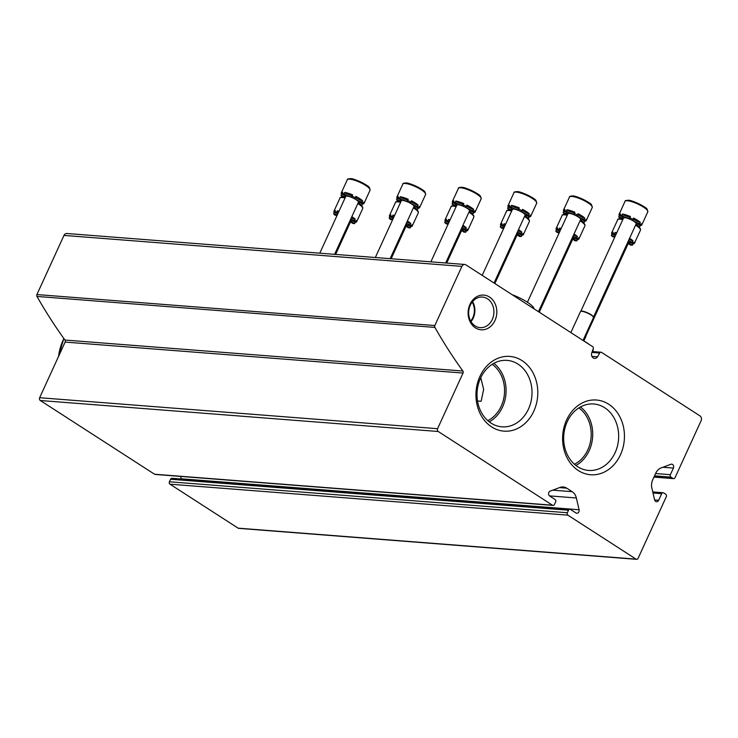 <?xml version="1.0" encoding="UTF-8"?>
<svg xmlns="http://www.w3.org/2000/svg" width="738" height="738" viewBox="0 0 738 738"><rect width="100%" height="100%" fill="white"/><g stroke="black" fill="none" stroke-linecap="round" stroke-linejoin="round"><path stroke-width="1.11" d="M470.687 321.076A14.668 12.085 94.5 0 0 472.809 317.672A14.668 12.085 94.5 0 0 472.163 302.091M574.45 464.239A31.476 25.941 94.5 0 0 587.863 449.793A31.476 25.941 94.5 0 0 578.832 407.911M487.8 420.632A31.476 25.941 94.5 0 0 501.213 406.186A31.476 25.941 94.5 0 0 492.181 364.304M480.779 377.662L483.639 389.378L481.148 401.26L477.523 400.983M597.577 356.795A4.16 3.432 94.5 0 1 594.597 358.41A4.16 3.432 94.5 0 1 591.682 352.995L593.204 348.871A1.79 1.476 94.5 0 0 592.586 346.602L465.927 264.877A3.579 2.952 94.5 0 0 464.755 264.472A3.579 2.952 94.5 0 0 461.905 266.381L434.82 325.541A1.79 1.476 94.5 0 0 434.885 327.414A500.779 412.699 94.5 0 0 462.883 371.02A1.79 1.476 94.5 0 1 463.04 373.05L437.569 428.695A2.076 1.707 94.5 0 0 438.224 431.49L552.467 505.207A1.79 1.476 94.5 0 0 554.478 504.451L555.64 501.914A1.79 1.476 94.5 0 0 555.077 499.506L549.709 496.037A2.684 2.214 94.5 0 1 548.592 493.427A2.684 2.214 94.5 0 1 550.197 491.111L560.013 487.431A10.729 8.847 94.5 0 1 563.223 486.969A10.729 8.847 94.5 0 1 566.738 488.169L572.181 491.683A10.729 8.847 94.5 0 1 576.36 497.984L579.099 509.755A2.684 2.214 94.5 0 1 576.765 513.233A2.684 2.214 94.5 0 1 575.88 512.928L570.511 509.46A1.79 1.476 94.5 0 0 568.5 510.216L567.337 512.744A1.79 1.476 94.5 0 0 567.9 515.161L636.064 559.136A1.79 1.476 94.5 0 0 638.066 558.38L666.322 496.665A1.79 1.476 94.5 0 0 665.759 494.257L663.702 492.929A1.79 1.476 94.5 0 0 661.691 493.685L658.665 500.29A2.684 2.214 94.5 0 1 656.534 501.72A2.684 2.214 94.5 0 1 654.606 499.847L651.866 488.076A10.729 8.847 94.5 0 1 652.678 479.903L655.741 473.206A10.729 8.847 94.5 0 1 661.073 467.957L670.888 464.276A2.684 2.214 94.5 0 1 671.7 464.165A2.684 2.214 94.5 0 1 673.416 468.076L670.39 474.691A1.79 1.476 94.5 0 0 670.953 477.108L673.01 478.436A1.79 1.476 94.5 0 0 675.021 477.68L701.1 420.715A3.579 2.952 94.5 0 0 699.975 415.891L601.608 352.423A1.79 1.476 94.5 0 0 599.662 353.041L597.577 356.795L591.904 356.362M464.755 264.472L66.835 233.503A3.579 2.952 94.5 0 0 63.985 235.413L36.9 294.563A1.79 1.476 94.5 0 0 36.965 296.436A500.779 412.699 94.5 0 0 64.962 340.052L462.883 371.02M553.057 505.401L155.137 474.433A1.79 1.476 94.5 0 1 154.546 474.23L40.304 400.513A2.076 1.707 94.5 0 1 39.649 397.717L65.119 342.081A1.79 1.476 94.5 0 0 64.962 340.052M180.626 476.416L181.179 478.787L579.099 509.755M569.92 509.266L172 478.289A1.79 1.476 94.5 0 0 170.579 479.248L169.417 481.776A1.79 1.476 94.5 0 0 169.98 484.183L238.134 528.159A1.79 1.476 94.5 0 0 238.725 528.362L636.645 559.339M494.977 320.513A17.398 14.336 94.5 0 0 482.311 295.08A17.398 14.336 94.5 0 0 470.106 321.74A17.398 14.336 94.5 0 0 494.977 320.513M620.464 454.774A37.481 30.885 94.5 0 0 593.186 399.978A37.481 30.885 94.5 0 0 566.895 457.412A37.481 30.885 94.5 0 0 620.464 454.774M533.814 411.167A37.481 30.885 94.5 0 0 506.536 356.371A37.481 30.885 94.5 0 0 480.244 413.806A37.481 30.885 94.5 0 0 533.814 411.167M489.276 421.85A33.321 27.463 94.5 0 0 502.541 407.044A33.321 27.463 94.5 0 0 493.823 363.327M528.473 409.055A33.321 27.463 94.5 0 0 507.098 360.375A33.321 27.463 94.5 0 0 477.135 391.472A33.321 27.463 94.5 0 0 501.932 426.822A33.321 27.463 94.5 0 0 528.473 409.055M575.926 465.457A33.321 27.463 94.5 0 0 589.192 450.65A33.321 27.463 94.5 0 0 580.474 406.942M615.123 452.671A33.321 27.463 94.5 0 0 593.749 403.99A33.321 27.463 94.5 0 0 563.786 435.079A33.321 27.463 94.5 0 0 588.583 470.429A33.321 27.463 94.5 0 0 615.123 452.671M471.001 321.611A15.323 12.629 94.5 0 0 473.279 317.977A15.323 12.629 94.5 0 0 472.551 301.611M492.301 319.462A15.323 12.629 94.5 0 0 482.477 297.082A15.323 12.629 94.5 0 0 468.704 311.371A15.323 12.629 94.5 0 0 480.097 327.626A15.323 12.629 94.5 0 0 492.301 319.462M592.891 351.583L593.223 349.526A19.788 4.557 -155.4 0 0 593.186 348.917M588.896 344.222A19.788 4.557 -155.4 0 0 583.315 340.615M534.063 308.835A19.788 4.557 -155.4 0 0 512.126 294.683M622.152 216.566A4.769 1.098 24.6 0 1 619.302 215.69A12.518 2.887 -155.4 0 1 619.034 214.49A12.518 2.887 -155.4 0 1 620.51 213.872L619.938 215.136A12.518 2.887 24.6 0 1 620.833 215.155A12.518 2.887 24.6 0 1 621.913 215.293L622.494 214.029A4.769 1.098 24.6 0 0 626.534 216.308A4.769 1.098 24.6 0 0 630.169 217.138M635.566 225.219A4.769 1.098 24.6 0 1 637.761 226.64A12.518 2.887 24.6 0 0 639.735 226.797L640.316 225.524A4.769 1.098 24.6 0 1 638.102 224.103M640.316 225.524A12.518 2.887 -155.4 0 0 641.802 224.915A12.518 2.887 -155.4 0 0 641.534 223.715L640.953 224.979A12.518 2.887 24.6 0 0 639.763 223.651L640.344 222.387A4.769 1.098 24.6 0 1 633.278 218.762M640.344 222.387A12.518 2.887 -155.4 0 0 633.61 218.042L633.029 219.306A12.518 2.887 24.6 0 0 629.855 217.821L630.437 216.557A12.518 2.887 -155.4 0 0 622.494 214.029M622.937 219.287A4.769 1.098 24.6 0 0 619.911 218.282A12.518 2.887 24.6 0 1 618.721 216.954L619.302 215.69M619.938 215.136A4.769 1.098 24.6 0 1 622.844 217.645A4.769 1.098 24.6 0 1 618.721 216.954M639.735 226.797A4.769 1.098 24.6 0 1 636.829 224.287A4.769 1.098 24.6 0 1 640.953 224.979M639.763 223.651A4.769 1.098 24.6 0 1 634.892 221.714A4.769 1.098 24.6 0 1 632.567 219.527A4.769 1.098 24.6 0 1 633.029 219.306M629.855 217.821A4.769 1.098 24.6 0 1 629.911 218.199A4.769 1.098 24.6 0 1 626.59 217.811A4.769 1.098 24.6 0 1 621.913 215.293M580.778 311.362L623.499 218.061A6.974 1.605 24.6 0 1 624.818 217.728A6.974 1.605 24.6 0 1 632.235 220.367A6.974 1.605 24.6 0 1 636.174 223.872L593.463 317.174M583.011 340.421L593.453 317.626A7.149 1.651 -155.4 0 0 593.481 317.386A7.149 1.651 -155.4 0 0 588.989 313.807A7.149 1.651 -155.4 0 0 581.802 311.325A7.149 1.651 -155.4 0 0 580.594 311.491A7.149 1.651 -155.4 0 0 580.446 311.667L570.861 332.589M593.435 317.202A6.974 1.605 -155.4 0 0 593.444 317.045A6.974 1.605 -155.4 0 0 589.062 313.549A6.974 1.605 -155.4 0 0 582.061 311.132A6.974 1.605 -155.4 0 0 580.88 311.298A6.974 1.605 -155.4 0 0 580.769 311.408M566.6 212.24A4.769 1.098 24.6 0 1 563.758 211.363A12.518 2.887 -155.4 0 1 563.481 210.164A12.518 2.887 -155.4 0 1 564.967 209.546L564.385 210.819A12.518 2.887 24.6 0 1 565.29 210.837A12.518 2.887 24.6 0 1 566.369 210.967L566.941 209.703A4.769 1.098 24.6 0 0 570.981 211.981A4.769 1.098 24.6 0 0 574.625 212.812M580.013 220.893A4.769 1.098 24.6 0 1 582.217 222.313A12.518 2.887 24.6 0 0 584.192 222.47L584.773 221.206A4.769 1.098 24.6 0 1 582.559 219.776M584.773 221.206A12.518 2.887 -155.4 0 0 586.249 220.588A12.518 2.887 -155.4 0 0 585.981 219.389L585.4 220.653A12.518 2.887 24.6 0 0 584.21 219.324L584.791 218.061A4.769 1.098 24.6 0 1 577.725 214.435M584.791 218.061A12.518 2.887 -155.4 0 0 578.057 213.716L577.476 214.979A12.518 2.887 24.6 0 0 574.312 213.494L574.893 212.23A12.518 2.887 -155.4 0 0 566.941 209.703M567.384 214.961A4.769 1.098 24.6 0 0 564.367 213.955A12.518 2.887 24.6 0 1 563.177 212.627L563.758 211.363M564.385 210.819A4.769 1.098 24.6 0 1 567.291 213.319A4.769 1.098 24.6 0 1 563.177 212.627M584.192 222.47A4.769 1.098 24.6 0 1 581.286 219.961A4.769 1.098 24.6 0 1 585.4 220.653M584.21 219.324A4.769 1.098 24.6 0 1 579.339 217.396A4.769 1.098 24.6 0 1 577.024 215.21A4.769 1.098 24.6 0 1 577.476 214.979M574.312 213.494A4.769 1.098 24.6 0 1 574.367 213.872A4.769 1.098 24.6 0 1 571.037 213.494A4.769 1.098 24.6 0 1 566.369 210.967M527.421 302.257L567.946 213.743A6.974 1.605 24.6 0 1 569.275 213.402A6.974 1.605 24.6 0 1 576.682 216.04A6.974 1.605 24.6 0 1 580.631 219.546L538.454 311.676M511.056 207.913A4.769 1.098 24.6 0 1 508.205 207.037A12.518 2.887 -155.4 0 1 507.938 205.837A12.518 2.887 -155.4 0 1 509.423 205.229L508.842 206.492A12.518 2.887 24.6 0 1 509.737 206.511A12.518 2.887 24.6 0 1 510.816 206.649L511.397 205.376A4.769 1.098 24.6 0 0 515.438 207.655A4.769 1.098 24.6 0 0 519.072 208.485M524.469 216.566A4.769 1.098 24.6 0 1 526.664 217.996A12.518 2.887 24.6 0 0 528.648 218.144L529.22 216.88A4.769 1.098 24.6 0 1 527.006 215.459M529.22 216.88A12.518 2.887 -155.4 0 0 530.705 216.262A12.518 2.887 -155.4 0 0 530.438 215.062L529.856 216.335A12.518 2.887 24.6 0 0 528.666 214.998L529.247 213.734A4.769 1.098 24.6 0 1 522.181 210.109M529.247 213.734A12.518 2.887 -155.4 0 0 522.513 209.389L521.932 210.653A12.518 2.887 24.6 0 0 518.759 209.177L519.34 207.904A12.518 2.887 -155.4 0 0 511.397 205.376M511.84 210.644A4.769 1.098 24.6 0 0 508.823 209.638A12.518 2.887 24.6 0 1 507.624 208.31L508.205 207.037M508.842 206.492A4.769 1.098 24.6 0 1 511.748 209.002A4.769 1.098 24.6 0 1 507.624 208.31M528.648 218.144A4.769 1.098 24.6 0 1 525.733 215.634A4.769 1.098 24.6 0 1 529.856 216.335M528.666 214.998A4.769 1.098 24.6 0 1 523.795 213.07A4.769 1.098 24.6 0 1 521.471 210.883A4.769 1.098 24.6 0 1 521.932 210.653M518.759 209.177A4.769 1.098 24.6 0 1 518.814 209.546A4.769 1.098 24.6 0 1 515.493 209.168A4.769 1.098 24.6 0 1 510.816 206.649M482.2 275.375L512.403 209.417A6.974 1.605 24.6 0 1 513.731 209.085A6.974 1.605 24.6 0 1 521.139 211.714A6.974 1.605 24.6 0 1 525.087 215.219L494.045 283.023M455.512 203.596A4.769 1.098 24.6 0 1 452.662 202.719A12.518 2.887 -155.4 0 1 452.394 201.52A12.518 2.887 -155.4 0 1 453.87 200.902L453.289 202.166A12.518 2.887 24.6 0 1 454.193 202.184A12.518 2.887 24.6 0 1 455.272 202.323L455.853 201.059A4.769 1.098 24.6 0 0 459.894 203.337A4.769 1.098 24.6 0 0 463.529 204.168M468.916 212.249A4.769 1.098 24.6 0 1 471.121 213.669A12.518 2.887 24.6 0 0 473.095 213.826L473.676 212.553A4.769 1.098 24.6 0 1 471.462 211.133M473.676 212.553A12.518 2.887 -155.4 0 0 475.161 211.944A12.518 2.887 -155.4 0 0 474.894 210.745L474.313 212.009A12.518 2.887 24.6 0 0 473.113 210.681L473.695 209.407A4.769 1.098 24.6 0 1 466.637 205.791M473.695 209.407A12.518 2.887 -155.4 0 0 466.96 205.072L466.388 206.336A12.518 2.887 24.6 0 0 463.215 204.85L463.796 203.587A12.518 2.887 -155.4 0 0 455.853 201.059M456.296 206.317A4.769 1.098 24.6 0 0 453.27 205.312A12.518 2.887 24.6 0 1 452.08 203.983L452.662 202.719M453.289 202.166A4.769 1.098 24.6 0 1 456.204 204.675A4.769 1.098 24.6 0 1 452.08 203.983M473.095 213.826A4.769 1.098 24.6 0 1 470.189 211.317A4.769 1.098 24.6 0 1 474.313 212.009M473.113 210.681A4.769 1.098 24.6 0 1 468.243 208.743A4.769 1.098 24.6 0 1 465.927 206.557A4.769 1.098 24.6 0 1 466.388 206.336M463.215 204.85A4.769 1.098 24.6 0 1 463.27 205.229A4.769 1.098 24.6 0 1 459.949 204.841A4.769 1.098 24.6 0 1 455.272 202.323M430.872 261.842L456.85 205.09A6.974 1.605 24.6 0 1 458.178 204.758A6.974 1.605 24.6 0 1 465.595 207.396A6.974 1.605 24.6 0 1 469.534 210.902L445.687 262.996M399.959 199.269A4.769 1.098 24.6 0 1 397.109 198.393A12.518 2.887 -155.4 0 1 396.841 197.194A12.518 2.887 -155.4 0 1 398.326 196.576L397.745 197.839A12.518 2.887 24.6 0 1 398.649 197.867A12.518 2.887 24.6 0 1 399.719 197.996L400.3 196.732A4.769 1.098 24.6 0 0 404.341 199.011A4.769 1.098 24.6 0 0 407.985 199.841M413.372 207.922A4.769 1.098 24.6 0 1 415.568 209.343A12.518 2.887 24.6 0 0 417.551 209.5L418.132 208.236A4.769 1.098 24.6 0 1 415.909 206.806M418.132 208.236A12.518 2.887 -155.4 0 0 419.608 207.618A12.518 2.887 -155.4 0 0 419.341 206.419L418.76 207.682A12.518 2.887 24.6 0 0 417.57 206.354L418.151 205.09A4.769 1.098 24.6 0 1 411.084 201.465M418.151 205.09A12.518 2.887 -155.4 0 0 411.417 200.745L410.835 202.009A12.518 2.887 24.6 0 0 407.671 200.524L408.252 199.26A12.518 2.887 -155.4 0 0 400.3 196.732M400.743 201.991A4.769 1.098 24.6 0 0 397.727 200.985A12.518 2.887 24.6 0 1 396.537 199.657L397.109 198.393M397.745 197.839A4.769 1.098 24.6 0 1 400.651 200.349A4.769 1.098 24.6 0 1 396.537 199.657M417.551 209.5A4.769 1.098 24.6 0 1 414.645 206.991A4.769 1.098 24.6 0 1 418.76 207.682M417.57 206.354A4.769 1.098 24.6 0 1 412.699 204.426A4.769 1.098 24.6 0 1 410.383 202.24A4.769 1.098 24.6 0 1 410.835 202.009M407.671 200.524A4.769 1.098 24.6 0 1 407.727 200.902A4.769 1.098 24.6 0 1 404.396 200.524A4.769 1.098 24.6 0 1 399.719 197.996M375.328 257.516L401.306 200.764A6.974 1.605 24.6 0 1 402.634 200.432A6.974 1.605 24.6 0 1 410.042 203.07A6.974 1.605 24.6 0 1 413.99 206.575L390.144 258.669M344.415 194.943A4.769 1.098 24.6 0 1 341.565 194.066A12.518 2.887 -155.4 0 1 341.297 192.867A12.518 2.887 -155.4 0 1 342.773 192.258L342.201 193.522A12.518 2.887 24.6 0 1 343.096 193.541A12.518 2.887 24.6 0 1 344.176 193.67L344.757 192.406A4.769 1.098 24.6 0 0 348.797 194.684A4.769 1.098 24.6 0 0 352.432 195.515M357.829 203.596A4.769 1.098 24.6 0 1 360.024 205.026A12.518 2.887 24.6 0 0 361.998 205.173L362.579 203.909A4.769 1.098 24.6 0 1 360.365 202.489M362.579 203.909A12.518 2.887 -155.4 0 0 364.065 203.291A12.518 2.887 -155.4 0 0 363.797 202.092L363.216 203.365A12.518 2.887 24.6 0 0 362.026 202.028L362.607 200.764A4.769 1.098 24.6 0 1 355.541 197.138M362.607 200.764A12.518 2.887 -155.4 0 0 355.873 196.419L355.292 197.683A12.518 2.887 24.6 0 0 352.118 196.207L352.699 194.933A12.518 2.887 -155.4 0 0 344.757 192.406M345.2 197.673A4.769 1.098 24.6 0 0 342.174 196.668A12.518 2.887 24.6 0 1 340.984 195.339L341.565 194.066M342.201 193.522A4.769 1.098 24.6 0 1 345.107 196.031A4.769 1.098 24.6 0 1 340.984 195.339M361.998 205.173A4.769 1.098 24.6 0 1 359.092 202.664A4.769 1.098 24.6 0 1 363.216 203.365M362.026 202.028A4.769 1.098 24.6 0 1 357.155 200.099A4.769 1.098 24.6 0 1 354.83 197.913A4.769 1.098 24.6 0 1 355.292 197.683M352.118 196.207A4.769 1.098 24.6 0 1 352.174 196.576A4.769 1.098 24.6 0 1 348.853 196.197A4.769 1.098 24.6 0 1 344.176 193.67M319.775 253.189L345.762 196.446A6.974 1.605 24.6 0 1 347.081 196.114A6.974 1.605 24.6 0 1 354.498 198.743A6.974 1.605 24.6 0 1 358.437 202.249L334.591 254.342M614.782 234.961A4.769 1.098 24.6 0 1 611.931 234.084A12.518 2.887 -155.4 0 1 611.664 232.885A12.518 2.887 -155.4 0 1 613.149 232.267L612.568 233.531A12.518 2.887 24.6 0 1 613.472 233.559A12.518 2.887 24.6 0 1 614.542 233.688L615.123 232.424A4.769 1.098 24.6 0 0 616.488 233.374M628.195 243.614A4.769 1.098 24.6 0 1 630.4 245.034A12.518 2.887 24.6 0 0 632.374 245.191L632.955 243.927A4.769 1.098 24.6 0 1 630.732 242.498M632.955 243.927A12.518 2.887 -155.4 0 0 634.431 243.309A12.518 2.887 -155.4 0 0 634.163 242.11L633.582 243.374A12.518 2.887 24.6 0 0 632.392 242.046L632.973 240.782A4.769 1.098 24.6 0 1 629.08 239.37M632.973 240.782A12.518 2.887 -155.4 0 0 629.569 238.3M616.765 232.765A12.518 2.887 -155.4 0 0 615.123 232.424M614.68 237.322A4.769 1.098 24.6 0 0 612.549 236.677A12.518 2.887 24.6 0 1 611.359 235.348L611.931 234.084M612.568 233.531A4.769 1.098 24.6 0 1 615.427 235.68M615.169 236.243A4.769 1.098 24.6 0 1 611.359 235.348M632.374 245.191A4.769 1.098 24.6 0 1 629.468 242.682A4.769 1.098 24.6 0 1 633.582 243.374M632.392 242.046A4.769 1.098 24.6 0 1 628.499 240.634M615.907 234.638A4.769 1.098 24.6 0 1 614.542 233.688M628.278 241.123A6.974 1.605 24.6 0 1 628.813 242.267L586.092 335.569M583.841 340.919L586.083 336.021A7.149 1.651 -155.4 0 0 586.12 335.79A7.149 1.651 -155.4 0 0 585.557 334.868M586.073 335.606A6.974 1.605 -155.4 0 0 586.083 335.449A6.974 1.605 -155.4 0 0 585.649 334.674M559.238 230.634A4.769 1.098 24.6 0 1 556.387 229.758A12.518 2.887 -155.4 0 1 556.12 228.559A12.518 2.887 -155.4 0 1 557.605 227.95L557.024 229.214A12.518 2.887 24.6 0 1 557.919 229.232A12.518 2.887 24.6 0 1 558.998 229.361L559.579 228.097A4.769 1.098 24.6 0 0 560.935 229.048M572.651 239.287A4.769 1.098 24.6 0 1 574.847 240.717A12.518 2.887 24.6 0 0 576.83 240.865L577.402 239.601A4.769 1.098 24.6 0 1 575.188 238.18M577.402 239.601A12.518 2.887 -155.4 0 0 578.887 238.983A12.518 2.887 -155.4 0 0 578.62 237.784L578.038 239.057A12.518 2.887 24.6 0 0 576.848 237.719L577.43 236.455A4.769 1.098 24.6 0 1 573.537 235.044M577.43 236.455A12.518 2.887 -155.4 0 0 574.026 233.974M561.212 228.439A12.518 2.887 -155.4 0 0 559.579 228.097M559.127 232.996A4.769 1.098 24.6 0 0 556.996 232.359A12.518 2.887 24.6 0 1 555.806 231.031L556.387 229.758M557.024 229.214A4.769 1.098 24.6 0 1 559.884 231.354M559.625 231.926A4.769 1.098 24.6 0 1 555.806 231.031M576.83 240.865A4.769 1.098 24.6 0 1 573.915 238.356A4.769 1.098 24.6 0 1 578.038 239.057M576.848 237.719A4.769 1.098 24.6 0 1 572.956 236.317M560.354 230.321A4.769 1.098 24.6 0 1 558.998 229.361M572.734 236.806A6.974 1.605 24.6 0 1 573.269 237.94L539.266 312.202M503.694 226.317A4.769 1.098 24.6 0 1 500.844 225.441A12.518 2.887 -155.4 0 1 500.576 224.241A12.518 2.887 -155.4 0 1 502.052 223.623L501.471 224.887A12.518 2.887 24.6 0 1 502.375 224.906A12.518 2.887 24.6 0 1 503.454 225.044L504.026 223.78A4.769 1.098 24.6 0 0 505.392 224.73M517.098 234.97A4.769 1.098 24.6 0 1 519.303 236.391A12.518 2.887 24.6 0 0 521.277 236.547L521.858 235.274A4.769 1.098 24.6 0 1 519.644 233.854M521.858 235.274A12.518 2.887 -155.4 0 0 523.334 234.666A12.518 2.887 -155.4 0 0 523.067 233.466L522.495 234.73A12.518 2.887 24.6 0 0 521.296 233.402L521.877 232.129A4.769 1.098 24.6 0 1 517.984 230.726M521.877 232.129A12.518 2.887 -155.4 0 0 518.473 229.656M505.668 224.121A12.518 2.887 -155.4 0 0 504.026 223.78M503.584 228.669A4.769 1.098 24.6 0 0 501.453 228.033A12.518 2.887 24.6 0 1 500.263 226.704L500.844 225.441M501.471 224.887A4.769 1.098 24.6 0 1 504.331 227.036M504.072 227.599A4.769 1.098 24.6 0 1 500.263 226.704M521.277 236.547A4.769 1.098 24.6 0 1 518.371 234.038A4.769 1.098 24.6 0 1 522.495 234.73M521.296 233.402A4.769 1.098 24.6 0 1 517.412 231.99M504.81 225.994A4.769 1.098 24.6 0 1 503.454 225.044M517.181 232.479A6.974 1.605 24.6 0 1 517.716 233.623L494.857 283.549M448.141 221.99A4.769 1.098 24.6 0 1 445.291 221.114A12.518 2.887 -155.4 0 1 445.023 219.915A12.518 2.887 -155.4 0 1 446.508 219.297L445.927 220.561A12.518 2.887 24.6 0 1 446.822 220.588A12.518 2.887 24.6 0 1 447.901 220.717L448.483 219.454A4.769 1.098 24.6 0 0 449.839 220.404M461.554 230.643A4.769 1.098 24.6 0 1 463.75 232.064A12.518 2.887 24.6 0 0 465.733 232.221L466.315 230.957A4.769 1.098 24.6 0 1 464.091 229.527M466.315 230.957A12.518 2.887 -155.4 0 0 467.791 230.339A12.518 2.887 -155.4 0 0 467.523 229.14L466.942 230.404A12.518 2.887 24.6 0 0 465.752 229.075L466.333 227.811A4.769 1.098 24.6 0 1 462.44 226.4M466.333 227.811A12.518 2.887 -155.4 0 0 462.929 225.33M450.125 219.795A12.518 2.887 -155.4 0 0 448.483 219.454M448.04 224.352A4.769 1.098 24.6 0 0 445.909 223.706A12.518 2.887 24.6 0 1 444.71 222.378L445.291 221.114M445.927 220.561A4.769 1.098 24.6 0 1 448.787 222.71M448.529 223.273A4.769 1.098 24.6 0 1 444.71 222.378M465.733 232.221A4.769 1.098 24.6 0 1 462.827 229.712A4.769 1.098 24.6 0 1 466.942 230.404M465.752 229.075A4.769 1.098 24.6 0 1 461.859 227.664M449.267 221.668A4.769 1.098 24.6 0 1 447.901 220.717M461.637 228.153A6.974 1.605 24.6 0 1 462.173 229.297L446.711 263.069M392.598 217.664A4.769 1.098 24.6 0 1 389.747 216.787A12.518 2.887 -155.4 0 1 389.479 215.588A12.518 2.887 -155.4 0 1 390.956 214.979L390.384 216.243A12.518 2.887 24.6 0 1 391.278 216.262A12.518 2.887 24.6 0 1 392.358 216.391L392.939 215.127A4.769 1.098 24.6 0 0 394.295 216.077M406.011 226.317A4.769 1.098 24.6 0 1 408.206 227.747A12.518 2.887 24.6 0 0 410.18 227.894L410.762 226.631A4.769 1.098 24.6 0 1 408.548 225.201M410.762 226.631A12.518 2.887 -155.4 0 0 412.247 226.012A12.518 2.887 -155.4 0 0 411.979 224.813L411.398 226.077A12.518 2.887 24.6 0 0 410.208 224.749L410.78 223.485A4.769 1.098 24.6 0 1 406.896 222.073M410.78 223.485A12.518 2.887 -155.4 0 0 407.385 221.003M394.572 215.468A12.518 2.887 -155.4 0 0 392.939 215.127M392.487 220.025A4.769 1.098 24.6 0 0 390.356 219.389A12.518 2.887 24.6 0 1 389.166 218.061L389.747 216.787M390.384 216.243A4.769 1.098 24.6 0 1 393.243 218.383M392.985 218.946A4.769 1.098 24.6 0 1 389.166 218.061M410.18 227.894A4.769 1.098 24.6 0 1 407.275 225.385A4.769 1.098 24.6 0 1 411.398 226.077M410.208 224.749A4.769 1.098 24.6 0 1 406.315 223.337M393.714 217.35A4.769 1.098 24.6 0 1 392.358 216.391M406.084 223.835A6.974 1.605 24.6 0 1 406.62 224.97L391.158 258.752M337.045 213.347A4.769 1.098 24.6 0 1 334.194 212.47A12.518 2.887 -155.4 0 1 333.927 211.271A12.518 2.887 -155.4 0 1 335.412 210.653L334.831 211.917A12.518 2.887 24.6 0 1 335.735 211.935A12.518 2.887 24.6 0 1 336.805 212.074L337.386 210.81A4.769 1.098 24.6 0 0 338.751 211.76M350.458 222A4.769 1.098 24.6 0 1 352.663 223.42A12.518 2.887 24.6 0 0 354.637 223.577L355.218 222.304A4.769 1.098 24.6 0 1 353.004 220.883M355.218 222.304A12.518 2.887 -155.4 0 0 356.694 221.695A12.518 2.887 -155.4 0 0 356.426 220.496L355.845 221.76A12.518 2.887 24.6 0 0 354.655 220.431L355.236 219.158A4.769 1.098 24.6 0 1 351.343 217.756M355.236 219.158A12.518 2.887 -155.4 0 0 351.832 216.686M339.028 211.151A12.518 2.887 -155.4 0 0 337.386 210.81M336.943 215.699A4.769 1.098 24.6 0 0 334.812 215.062A12.518 2.887 24.6 0 1 333.622 213.734L334.194 212.47M334.831 211.917A4.769 1.098 24.6 0 1 337.69 214.066M337.432 214.629A4.769 1.098 24.6 0 1 333.622 213.734M354.637 223.577A4.769 1.098 24.6 0 1 351.731 221.068A4.769 1.098 24.6 0 1 355.845 221.76M354.655 220.431A4.769 1.098 24.6 0 1 350.762 219.02M338.17 213.024A4.769 1.098 24.6 0 1 336.805 212.074M350.541 219.509A6.974 1.605 24.6 0 1 351.076 220.653L335.615 254.425M63.985 235.413L461.905 266.381M36.9 294.563L434.82 325.541M36.965 296.436L434.885 327.414M65.119 342.081L463.04 373.05M39.649 397.717L437.569 428.695M40.304 400.513L438.224 431.49M154.546 474.23L552.467 505.207M559.533 487.615L566.738 488.169M552.707 490.161L572.181 491.683M549.506 495.89L576.36 497.984M170.579 479.248L568.5 510.216M169.417 481.776L567.337 512.744M169.98 484.183L567.9 515.161M238.134 528.159L636.064 559.136M653.01 493.002L661.691 493.685M654.643 499.977L658.665 500.29M662.918 467.265L673.416 468.076M655.593 473.538L670.39 474.691M654.541 475.825L670.953 477.108M654.025 476.951L673.01 478.436M591.894 352.432L599.662 353.041M647.42 210.395A11.623 2.675 -155.4 0 0 640.372 204.555A11.623 2.675 -155.4 0 0 628.435 200.385M627.429 200.754A12.518 2.887 -155.4 0 0 625.049 201.354C624.818 200.745 625.852 200.395 628.139 200.284C631.193 199.629 647.005 207.323 647.161 209.343L647.816 211.778A12.518 2.887 -155.4 0 0 640.732 205.487A12.518 2.887 -155.4 0 0 627.429 200.754M591.867 206.068A11.623 2.675 -155.4 0 0 584.828 200.229A11.623 2.675 -155.4 0 0 572.882 196.059M571.876 196.437A12.518 2.887 -155.4 0 0 569.496 197.028C569.266 196.428 570.299 196.068 572.596 195.957C575.64 195.302 591.461 202.996 591.608 205.016L592.263 207.452A12.518 2.887 -155.4 0 0 585.188 201.16A12.518 2.887 -155.4 0 0 571.876 196.437M536.323 201.751A11.623 2.675 -155.4 0 0 529.275 195.902A11.623 2.675 -155.4 0 0 517.338 191.732M516.332 192.111A12.518 2.887 -155.4 0 0 513.952 192.71C513.722 192.101 514.755 191.742 517.043 191.631C520.096 190.976 535.917 198.67 536.065 200.69L536.72 203.134A12.518 2.887 -155.4 0 0 529.635 196.843A12.518 2.887 -155.4 0 0 516.332 192.111M480.779 197.424A11.623 2.675 -155.4 0 0 473.731 191.585A11.623 2.675 -155.4 0 0 461.794 187.415M460.789 187.784A12.518 2.887 -155.4 0 0 458.409 188.384C458.178 187.775 459.202 187.424 461.499 187.314C464.543 186.659 480.364 194.352 480.512 196.363L481.167 198.808A12.518 2.887 -155.4 0 0 474.091 192.517A12.518 2.887 -155.4 0 0 460.789 187.784M425.226 193.098A11.623 2.675 -155.4 0 0 418.188 187.258A11.623 2.675 -155.4 0 0 406.241 183.089M405.236 183.467A12.518 2.887 -155.4 0 0 402.856 184.057C402.625 183.458 403.658 183.098 405.946 182.987C409 182.332 424.82 190.026 424.968 192.046L425.623 194.481A12.518 2.887 -155.4 0 0 418.547 188.19A12.518 2.887 -155.4 0 0 405.236 183.467M369.683 188.78A11.623 2.675 -155.4 0 0 362.635 182.932A11.623 2.675 -155.4 0 0 350.698 178.762M349.692 179.14A12.518 2.887 -155.4 0 0 347.312 179.74C347.081 179.131 348.115 178.771 350.402 178.661C353.456 178.006 369.268 185.699 369.424 187.72L370.079 190.164A12.518 2.887 -155.4 0 0 362.995 183.873A12.518 2.887 -155.4 0 0 349.692 179.14M640.049 228.789A11.623 2.675 -155.4 0 0 638.757 226.769M621.95 218.882A11.623 2.675 -155.4 0 0 621.064 218.78M622.78 219.629A12.518 2.887 -155.4 0 0 620.058 219.158A12.518 2.887 -155.4 0 0 617.678 219.749C617.448 219.149 618.481 218.789 620.778 218.679L621.673 218.789M638.859 226.778L640.473 228.881L640.446 230.173A12.518 2.887 -155.4 0 0 636.396 225.68M584.505 224.472A11.623 2.675 -155.4 0 0 583.205 222.442M566.406 214.564A11.623 2.675 -155.4 0 0 565.52 214.454M567.227 215.311A12.518 2.887 -155.4 0 0 564.515 214.832A12.518 2.887 -155.4 0 0 562.135 215.431C561.904 214.823 562.937 214.463 565.225 214.352L566.129 214.463M583.315 222.452L584.93 224.564L584.902 225.856A12.518 2.887 -155.4 0 0 580.843 221.363M528.962 220.145A11.623 2.675 -155.4 0 0 527.661 218.116M510.853 210.238A11.623 2.675 -155.4 0 0 509.976 210.136M511.683 210.985A12.518 2.887 -155.4 0 0 508.971 210.505A12.518 2.887 -155.4 0 0 506.582 211.105C506.36 210.496 507.384 210.145 509.681 210.035L510.585 210.136M527.762 218.125L529.377 220.238L529.349 221.529A12.518 2.887 -155.4 0 0 525.299 217.037M473.409 215.819A11.623 2.675 -155.4 0 0 472.108 213.799M455.309 205.911A11.623 2.675 -155.4 0 0 454.423 205.81M456.13 206.658A12.518 2.887 -155.4 0 0 453.418 206.188A12.518 2.887 -155.4 0 0 451.038 206.778C450.807 206.179 451.841 205.819 454.128 205.708L455.032 205.81M472.219 213.808L473.833 215.911L473.805 217.203A12.518 2.887 -155.4 0 0 469.755 212.71M417.865 211.502A11.623 2.675 -155.4 0 0 416.564 209.472M399.756 201.594A11.623 2.675 -155.4 0 0 398.88 201.483M400.586 202.341A12.518 2.887 -155.4 0 0 397.874 201.861A12.518 2.887 -155.4 0 0 395.494 202.461C395.264 201.852 396.288 201.492 398.585 201.382L399.489 201.492M416.675 209.481L418.289 211.594L418.261 212.885A12.518 2.887 -155.4 0 0 414.202 208.393M362.312 207.175A11.623 2.675 -155.4 0 0 361.02 205.146M344.212 197.267A11.623 2.675 -155.4 0 0 343.327 197.157M345.043 198.015A12.518 2.887 -155.4 0 0 342.321 197.535A12.518 2.887 -155.4 0 0 339.941 198.135C339.711 197.526 340.744 197.166 343.041 197.064L343.945 197.166M361.122 205.155L362.736 207.267L362.709 208.559A12.518 2.887 -155.4 0 0 358.659 204.066M63.892 338.576A46.503 38.321 94.5 0 0 63.081 340.273A46.503 38.321 94.5 0 0 58.551 356.426M652.761 491.923L663.121 492.726M653.96 477.108L673.591 478.63M592.227 351.537L601.018 352.22M625.049 201.354L619.034 214.49M647.816 211.778L641.802 224.915M569.496 197.028L563.481 210.164M592.263 207.452L586.249 220.588M513.952 192.71L507.938 205.837M536.72 203.134L530.705 216.262M458.409 188.384L452.394 201.52M481.167 198.808L475.161 211.944M402.856 184.057L396.841 197.194M425.623 194.481L419.608 207.618M347.312 179.74L341.297 192.867M370.079 190.164L364.065 203.291M617.678 219.749L611.664 232.885M640.446 230.173L634.431 243.309M562.135 215.431L556.12 228.559M584.902 225.856L578.887 238.983M506.582 211.105L500.576 224.241M529.349 221.529L523.334 234.666M451.038 206.778L445.023 219.915M473.805 217.203L467.791 230.339M395.494 202.461L389.479 215.588M418.261 212.885L412.247 226.012M339.941 198.135L333.927 211.271M362.709 208.559L356.694 221.695M58.385 356.795L63.828 338.474"/></g></svg>
